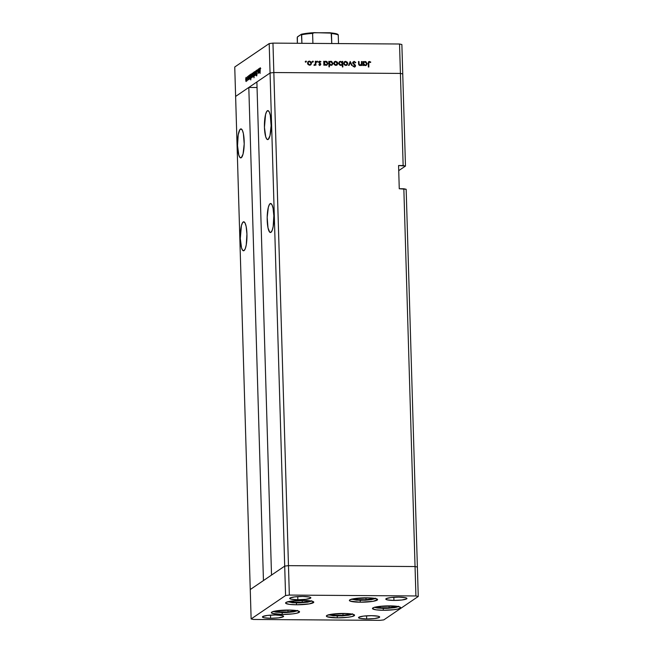 <?xml version="1.0" encoding="UTF-8"?>
<svg xmlns="http://www.w3.org/2000/svg" width="653" height="653" viewBox="0 0 653 653"><rect width="100%" height="100%" fill="white"/><g stroke="black" fill="none" stroke-linecap="round" stroke-linejoin="round"><path stroke-width="0.98" d="M288.675 610.049A14.105 2.155 -1.7 0 1 299.547 611.828A14.105 2.155 -1.7 0 1 282.218 614.44L282.161 612.587L282.218 614.44L272.244 613.387L271.354 612.579L271.721 612.147L275.827 610.947L291.295 610.114L297.442 610.759L299.539 611.91L296.895 613.175L292.87 613.869L282.218 614.44A14.105 2.155 -1.7 0 1 271.346 612.661A14.105 2.155 -1.7 0 1 288.675 610.049M302.902 600.385A14.105 2.155 -1.7 0 1 313.775 602.156A14.105 2.155 -1.7 0 1 296.446 604.776L296.389 602.915L296.446 604.776L289.361 604.351L285.753 603.331L285.949 602.482L290.054 601.274L305.514 600.442L311.661 601.095L313.767 602.246L309.293 603.878L296.446 604.776A14.105 2.155 -1.7 0 1 285.573 602.997A14.105 2.155 -1.7 0 1 302.902 600.385M366.708 597.813A14.105 2.155 -1.7 0 1 377.581 599.593A14.105 2.155 -1.7 0 1 360.244 602.205L360.195 600.352L360.244 602.205L350.269 601.152L349.559 600.76L349.755 599.911L353.861 598.711L369.32 597.879L375.467 598.532L377.573 599.674L373.092 601.315L360.244 602.205A14.105 2.155 -1.7 0 1 349.379 600.434A14.105 2.155 -1.7 0 1 366.708 597.813M389.776 605.878A14.105 2.155 -1.7 0 1 400.64 607.657A14.105 2.155 -1.7 0 1 383.311 610.269L383.262 608.416L383.311 610.269L376.234 609.845L372.626 608.825L373.712 607.551L379.124 606.449L394.779 606.082L399.75 606.931L400.632 607.739L397.987 609.004L393.963 609.698L383.311 610.269A14.105 2.155 -1.7 0 1 372.447 608.49A14.105 2.155 -1.7 0 1 389.776 605.878M343.698 613.453A14.105 2.155 -1.7 0 1 354.571 615.232A14.105 2.155 -1.7 0 1 337.242 617.844L337.185 615.991L337.242 617.844L327.267 616.791L326.378 615.983L326.745 615.55L330.851 614.351L346.319 613.518L352.465 614.163L354.563 615.314L351.918 616.579L347.894 617.273L337.242 617.844A14.105 2.155 -1.7 0 1 326.369 616.065A14.105 2.155 -1.7 0 1 343.698 613.453M297.866 599.748L297.768 596.605L297.866 599.748L291.295 599.217L289.85 598.662L289.989 598.026L294.723 596.883L302.706 596.458A10.579 1.616 -1.7 0 1 310.861 597.789A10.579 1.616 -1.7 0 1 297.866 599.748A10.579 1.616 -1.7 0 1 289.712 598.417A10.579 1.616 -1.7 0 1 302.706 596.458L309.277 596.989L310.722 597.536L310.583 598.172L305.849 599.315L297.866 599.748M366.676 618.962L366.578 615.82L366.676 618.962L360.105 618.432L358.66 617.877L358.799 617.24L363.525 616.097L371.516 615.673A10.579 1.616 -1.7 0 1 379.671 617.003A10.579 1.616 -1.7 0 1 366.676 618.962A10.579 1.616 -1.7 0 1 358.521 617.632A10.579 1.616 -1.7 0 1 371.516 615.673L378.087 616.203L379.532 616.75L379.393 617.387L374.659 618.53L366.676 618.962M393.947 600.425L393.849 597.275L393.947 600.425L387.376 599.895L385.931 599.34L386.07 598.703L390.796 597.56L398.787 597.128A10.579 1.616 -1.7 0 1 406.941 598.466A10.579 1.616 -1.7 0 1 393.947 600.425A10.579 1.616 -1.7 0 1 385.792 599.095A10.579 1.616 -1.7 0 1 398.787 597.128L405.358 597.666L406.803 598.213L406.656 598.85L401.93 599.993L393.947 600.425M270.595 618.285L270.497 615.142L270.595 618.285L264.024 617.754L262.579 617.199L262.718 616.563L267.452 615.42L275.435 614.995A10.579 1.616 -1.7 0 1 283.59 616.326A10.579 1.616 -1.7 0 1 270.595 618.285A10.579 1.616 -1.7 0 1 262.441 616.954A10.579 1.616 -1.7 0 1 275.435 614.995L282.006 615.526L283.451 616.073L283.312 616.71L278.586 617.852L270.595 618.285M417.381 567.049L415.047 566.543L288.471 565.653L284.7 566.118L250.254 589.537L251.127 618.946L253.462 619.46L380.038 620.35L383.809 619.885L418.255 596.467L415.92 595.96L289.344 595.071L285.573 595.536L251.127 618.946L235.619 96.415L270.064 72.997L284.7 566.118L250.254 589.537L235.619 96.415L270.064 72.997L256.882 81.96L270.064 72.997L273.836 72.532L270.064 72.997L269.191 43.58L234.745 66.998L235.619 96.415L234.745 66.998L269.191 43.58L272.962 43.114L288.471 565.653L284.7 566.118L285.573 595.536L284.7 566.118L271.517 575.081L256.882 81.96L271.517 575.081L284.7 566.118L270.064 72.997L273.836 72.532L400.411 73.422L273.836 72.532L400.411 73.422L403.146 165.544L398.575 165.511L399.261 188.733L406.166 189.28L417.381 567.049L415.047 566.543L288.471 565.653L289.344 595.071L288.471 565.653L284.7 566.118L288.471 565.653L273.836 72.532L400.411 73.422L402.746 73.936L400.411 73.422L399.538 44.004L272.962 43.114L399.538 44.004L401.873 44.518L405.48 166.058L401.873 44.518L399.538 44.004L400.411 73.422L402.746 73.936L400.411 73.422L403.146 165.544L405.48 166.058L398.575 165.511L399.261 188.733L403.84 188.766L415.92 595.96L403.84 188.766L406.166 189.28L418.255 596.467L417.381 567.049L415.047 566.543L288.471 565.653L415.047 566.543L417.381 567.049M383.809 619.885L380.038 620.35L253.462 619.46L251.127 618.946L285.573 595.536L289.344 595.071L415.92 595.96L418.255 596.467L383.809 619.885M267.346 110.781A14.497 3.347 90.4 0 1 267.869 110.61A14.497 3.347 90.4 0 1 271.109 123.988A14.497 3.347 90.4 0 1 268.195 139.424L269.967 135.759L271.109 125.686L270.293 115.271L269.256 111.941L267.999 110.618L266.702 111.5L265.567 114.446L264.449 127.359L265.722 136.828L266.889 139.203L268.195 139.424A14.497 3.347 90.4 0 1 267.665 139.603A14.497 3.347 90.4 0 1 264.424 126.225A14.497 3.347 90.4 0 1 267.346 110.781L268.391 110.79L267.346 110.781M270.097 203.679A14.497 3.347 90.4 0 1 270.628 203.499A14.497 3.347 90.4 0 1 273.868 216.878A14.497 3.347 90.4 0 1 270.954 232.321L272.187 230.37L273.174 226.534L273.844 215.743L273.052 208.168L272.015 204.838L270.758 203.516L269.46 204.397L268.326 207.344L267.183 217.416L267.999 227.832L269.648 232.093L270.954 232.321A14.497 3.347 90.4 0 1 270.424 232.501A14.497 3.347 90.4 0 1 267.183 219.122A14.497 3.347 90.4 0 1 270.097 203.679L271.15 203.687L270.097 203.679M243.185 221.971A14.497 3.347 90.4 0 1 243.716 221.791A14.497 3.347 90.4 0 1 246.956 235.17A14.497 3.347 90.4 0 1 244.042 250.613L245.275 248.662L246.263 244.826L246.932 234.035L246.14 226.46L245.104 223.13L243.847 221.808L242.549 222.689L241.414 225.636L240.296 238.549L241.569 248.018L242.736 250.385L244.042 250.613A14.497 3.347 90.4 0 1 243.512 250.793A14.497 3.347 90.4 0 1 240.271 237.414A14.497 3.347 90.4 0 1 243.185 221.971L244.238 221.979L243.185 221.971M240.435 129.074A14.497 3.347 90.4 0 1 240.957 128.902A14.497 3.347 90.4 0 1 244.198 142.281A14.497 3.347 90.4 0 1 241.284 157.716L243.055 154.051L244.198 143.978L243.381 133.563L242.345 130.241L241.088 128.91L239.79 129.792L238.206 134.869L237.537 145.652L238.81 155.12L239.978 157.495L241.284 157.716A14.497 3.347 90.4 0 1 240.753 157.895A14.497 3.347 90.4 0 1 237.512 144.517A14.497 3.347 90.4 0 1 240.435 129.074L241.479 129.082L240.435 129.074M398.722 170.645L405.48 166.058L398.722 170.645M257.045 87.51L248.809 87.453L263.445 580.566L250.254 589.537L263.445 580.566L248.809 87.453L257.045 87.51M361.444 61.537L361.925 61.545L362.04 65.504L361.542 64.786L360.505 65.512L359.305 65.349L358.66 64.427L358.497 61.521L358.979 61.521L359.174 64.459L360.146 65.071L361.378 64.247L361.444 61.537L361.444 64.035L360.146 65.071L359.117 64.288L358.979 61.521L358.497 61.521L358.562 63.545L360.081 65.561L361.542 64.786L362.04 65.504L361.925 61.545L361.672 65.504L361.925 61.545L361.444 61.537M353.795 62.149L352.775 63.063L354.155 61.904L355.354 62.819L355.795 62.549L354.138 61.349L352.71 62.37L354.138 61.349L355.795 62.549L355.354 62.819L354.155 61.904L353.159 62.59L355.493 65.455L355.346 66.516L354.522 67.03L352.824 66.116L353.249 65.79L354.448 66.484L355.069 65.814L352.653 62.802L355.069 65.814L354.31 66.492L353.249 65.79L352.824 66.116L354.685 67.063M350.22 61.464L352.187 65.431L351.665 65.431L350.286 62.541L349.077 65.414L348.555 65.406L350.22 61.464L348.555 65.406L349.077 65.414L350.286 62.541L351.665 65.431L352.187 65.431L350.22 61.464M344.392 61.806L345.306 61.602L347.388 63.659L347.747 63.414L347.11 64.965L345.576 65.447L343.943 64.32L344.017 62.247L345.666 61.358L347.372 62.272L347.747 63.414L345.666 61.358L344.572 61.668L343.707 63.382L344.286 64.794L345.788 65.455L347.257 64.81L346.702 65.259M334.467 61.733L335.381 61.537L337.462 63.586L337.821 63.341L337.185 64.892L335.446 65.349L333.944 64.076L334.091 62.174L335.74 61.292L337.454 62.198L337.821 63.341L335.74 61.292L334.646 61.594L333.789 63.317L334.36 64.729L335.862 65.39L337.332 64.745L336.777 65.186M324.312 64.508L323.855 65.235L323.741 61.276L324.239 61.962L325.578 61.227L326.949 61.57L327.879 63.7L326.688 65.178L325.014 65.12L324.312 64.508L325.912 65.316L327.031 64.998L327.904 63.292L325.806 61.219L324.239 61.962L323.741 61.276L323.855 65.235L324.337 65.235L323.921 63.341L324.582 62.198M305.188 61.774L306.298 61.219L306.004 61.986L305.612 61.276L305.979 61.08L305.547 61.529L306.004 61.986L306.437 61.537L305.645 62.231M308.192 61.545L309.106 61.349L311.546 63.161L310.91 64.704L309.375 65.194L307.743 64.067L307.816 61.994L309.465 61.104L311.171 62.019L311.546 63.161L309.465 61.104L308.371 61.415L307.506 63.129L308.085 64.541L309.587 65.202L311.057 64.557L310.502 64.998M312.101 61.823L313.203 61.268L312.918 62.035L312.526 61.325L312.885 61.129L312.461 61.578L312.918 62.035L313.35 61.586L312.558 62.28M315.317 61.219L315.799 61.219L315.913 65.178L315.423 64.59L314.273 65.202L315.317 63.904L315.317 61.219L315.317 63.904L314.069 65.104L315.423 64.59L315.913 65.178L315.799 61.219L315.554 65.178L315.799 61.219L315.317 61.219M316.411 61.855L317.521 61.292L317.317 62.051L316.836 61.358L317.203 61.162L316.77 61.611L317.227 62.059L317.66 61.611L316.868 62.304M319.007 61.504L319.815 61.178L318.705 62.313L320.337 64.263L319.488 65.031L318.803 64.614L319.864 65.276L320.819 64.247L320.46 64.492L320.615 63.635L318.909 62.835L319.497 61.913L318.827 62.541L320.46 64.492L320.819 64.247L320.248 65.21L318.844 64.704L320.337 64.263L318.721 62.092L319.595 61.194L320.95 61.725L319.186 62.231L320.819 64.247L319.186 62.296L320.95 61.725L319.815 61.178L318.819 61.602M329.373 64.508L329.447 66.875L328.965 66.867L328.802 61.309L329.3 62.002L330.418 61.3L331.659 61.415L332.965 63.529L332.099 65.022L330.075 65.137L329.373 64.508L330.981 65.357L332.091 65.031L332.965 63.333L330.875 61.26L329.3 62.002L328.802 61.309L328.965 66.867L329.447 66.875L328.998 63.219L329.643 62.231M342.237 62.141L342.213 61.406L342.694 61.406L342.858 66.965L342.376 66.965L342.311 64.647L341.192 65.382L339.96 65.267L338.662 63.553L339.65 61.57L341.919 61.79L339.519 61.651L338.646 63.349L340.744 65.422L342.311 64.647L342.376 66.965L342.858 66.965L342.694 61.406L342.213 61.406L342.237 62.141M363.59 64.786L363.133 65.512L363.019 61.553L363.517 62.239L364.635 61.537L365.876 61.651L367.182 63.774L366.317 65.267L364.301 65.398L363.59 64.786L365.198 65.594L366.309 65.267L367.182 63.57L365.084 61.496L363.517 62.239L363.019 61.553L363.133 65.512L363.615 65.512L363.199 63.619L363.86 62.476M368.594 61.79L369.459 61.455L368.268 63.349L368.382 67.006L368.855 67.014L368.749 63.406L369.451 62.011L368.774 62.623L368.855 67.014L368.382 67.006L368.349 62.206L369.459 61.455L370.765 62.092L370.496 62.508L369.451 62.011L370.496 62.508L370.765 62.092L368.757 61.651M258.302 69.153L258.531 73.038L258.4 72.393L258.025 73.438L257.609 69.618L258.106 72.899L258.302 69.153L258.074 72.916L257.609 69.618L258.074 73.414L258.4 72.393L258.531 73.038L258.302 69.153M256.262 71.887L256.507 70.246L256.996 71.104L256.596 70.736L256.384 71.43L257.013 74.409L256.686 75.903L256.262 71.887L256.743 75.879L256.376 71.822L256.596 70.736L256.996 71.104L256.58 70.181L256.262 71.887M255.658 70.948L256.213 74.613L255.698 72.018L255.356 75.193L255.658 70.948L255.356 75.193L255.698 72.018L256.213 74.613L255.658 70.948M255.119 73.324L254.613 75.732L254.27 72.418L254.678 71.577L255.062 72.556L254.588 71.601L254.172 73.969L254.711 75.707L255.119 73.324M252.784 74.907L252.278 77.315L251.936 74.009L252.344 73.16L252.727 74.148L252.254 73.193L251.838 75.552L252.376 77.291L252.784 74.907M249.634 78.336L249.43 75.185L249.56 75.789L250.099 74.809L250.034 78.882L249.634 78.336L250.034 78.882L250.458 76.515L249.911 74.777L249.56 75.789L249.43 75.185L249.544 79.144L249.634 78.336L250.034 78.882M246.622 79.095L246.108 81.511L245.765 78.197L246.181 77.356L246.565 78.336L246.083 77.38L245.675 79.748L246.205 81.486L246.622 79.095M247.446 76.532L247.316 80.719L247.446 76.532M248.809 78.654L248.679 79.764L248.36 79.446L248.54 75.724L248.809 78.654L248.515 78.091L248.36 79.446L248.605 79.854L248.809 78.654M250.825 77.487L250.621 74.369L250.752 74.981L251.291 73.993L251.225 78.074L250.825 77.487L251.225 78.074L251.642 75.707L251.103 73.969L250.752 74.981L250.621 74.369L250.785 79.927L250.825 77.487L251.225 78.074M253.797 72.956L253.944 77.78L253.87 75.47L253.429 76.54L253.038 75.544L253.078 73.234L253.666 72.548L252.98 74.777L253.519 76.507L253.87 75.47L254.058 77.707L253.886 72.148L253.797 72.956L253.405 72.41M258.882 72.05L258.67 68.9L258.8 69.504L259.347 68.524L259.274 72.597L258.882 72.05L259.274 72.597L259.698 70.23L259.159 68.5L258.8 69.504L258.67 68.9L258.792 72.858L258.882 72.05L259.274 72.597M260.196 68.287L260.057 73.487L260.278 68.312M272.962 43.114L269.191 43.58L270.064 72.997L273.836 72.532L272.962 43.114M245.838 81.07L246.434 81.07L245.838 81.07L246.205 81.486M246.189 80.996L245.781 79.666L246.165 77.846L246.45 80.996L246.467 77.846M248.36 79.446L248.573 79.862M248.328 77.65L248.752 78.091L248.507 75.74L248.328 77.65M250.017 78.393L249.928 75.266L250.458 76.589L250.017 78.393L250.042 75.266M251.209 77.585L250.793 76.262L251.176 74.442L251.47 77.585L251.234 74.458M252.009 76.874L252.597 76.883L252.009 76.874L252.376 77.291M252.36 76.801L251.952 75.47L252.327 73.658L252.621 76.809L252.393 73.675M253.421 72.891L253.764 76.026L253.095 74.703L253.421 72.891L253.111 75.005L253.764 76.042M256.564 74.817L256.237 75.715M254.344 75.291L254.931 75.291L254.344 75.291L254.711 75.707M254.694 75.217L254.286 73.887L254.662 72.067L254.956 75.217L254.972 72.067M256.596 70.736L256.898 71.455M256.376 75.193L256.743 75.879M256.735 75.315L256.466 74.793M258.074 72.916L257.813 72.303M260.759 68.483L259.159 68.5M259.257 72.116L258.841 70.793L259.225 68.965L259.519 72.116L259.543 68.965M260.506 68.149L260.18 67.732M246.099 77.87L245.814 80.115L246.45 81.021M249.928 75.266L249.642 77.666L250.27 78.425M251.119 74.458L250.834 76.858L251.462 77.609M252.27 73.675L251.976 75.919L252.613 76.825M253.511 76.026L253.56 72.907M254.605 72.091L254.311 74.336L254.948 75.242M259.168 68.989L258.857 71.104L259.519 72.14M306.004 61.986L306.437 61.537L305.979 61.08L305.547 61.529M305.979 61.08L305.62 61.325L306.437 61.537M306.012 62.027L305.531 61.333M310.681 64.892L311.187 63.398L311.057 64.557M310.395 65.088L311.171 63.782L310.812 62.255L309.106 61.349L309.465 61.104L308.159 61.57M307.628 63.374L308.273 62.076L307.628 63.374L309.212 64.965L308.11 64.484L307.987 63.129L307.628 63.374M309.514 64.933L307.987 63.129L308.616 61.847L309.481 61.594L311.065 63.153L310.395 64.476L309.212 64.965L310.395 64.476M312.918 62.035L313.35 61.586L312.885 61.129L312.461 61.578M312.885 61.129L312.991 61.831L313.35 61.586M312.918 62.076L312.444 61.382M314.681 65.292L315.423 64.59L314.126 65.48M314.485 65.235L315.423 64.59M313.962 64.925L314.566 64.753M314.722 64.712L314.958 64.149M317.227 62.059L317.66 61.611L317.203 61.162L316.77 61.611M317.203 61.162L316.844 61.406L317.66 61.611M317.236 62.108L316.754 61.415M320.337 64.263L319.848 64.794M319.815 61.178L320.95 61.725L320.558 62.002L319.619 61.431L318.656 61.741M319.186 62.296L319.856 61.668M319.864 65.276L320.403 65.12M320.207 65.227L320.46 64.492L319.505 65.52M323.741 61.521L324.214 61.276L323.88 62.206L323.741 61.521M324.688 61.537L324.239 61.962M324.517 61.676L325.806 61.219L325.447 61.464L327.545 63.537L327.904 63.292L326.843 65.104M323.953 64.753L323.97 65.235L323.953 64.753M326.68 65.235L327.52 63.945L327.218 62.459L325.847 61.504L324.19 61.888M326.631 64.639L325.684 65.071M324.174 64.345L325.537 65.08L323.953 63.806L324.892 61.986L325.806 61.709L327.422 63.284L326.778 64.574L325.896 64.835L324.272 63.251L324.892 61.986M325.537 65.08L326.778 64.574M328.81 61.553L329.283 61.317L328.941 62.239L328.81 61.553M329.749 61.57L329.3 62.002M329.577 61.709L330.875 61.26L330.516 61.496L332.606 63.578L332.965 63.333L331.912 65.137M329.014 64.753L329.079 66.867L329.014 64.753M331.74 65.267L332.581 63.978L332.279 62.492L330.908 61.537L329.259 61.921M331.691 64.671L330.753 65.104M329.594 64.769L330.598 65.112L329.014 63.839L329.953 62.019L330.867 61.741L332.491 63.325L331.846 64.606L330.957 64.867L329.341 63.284L329.953 62.019M330.598 65.112L331.846 64.606M336.956 65.08L337.462 63.586L337.332 64.745M336.67 65.267L337.446 63.97L337.095 62.443L335.381 61.537L335.74 61.292L334.434 61.749M333.903 63.561L334.548 62.264L333.903 63.561L335.495 65.145L334.393 64.671L334.263 63.317L333.903 63.561M335.797 65.12L334.263 63.317L334.891 62.027L335.756 61.774L337.348 63.333L336.67 64.663L335.495 65.145L336.67 64.663M342.221 61.651L342.694 61.406L342.49 66.965L342.221 61.651M341.821 65.112L342.311 64.647M339.348 61.782L340.637 61.325L340.278 61.57L341.878 62.386L340.735 61.619L339.299 61.806M341.486 64.753L340.686 65.153M339.772 62.076L338.768 63.602L340.744 64.941L339.127 63.357L339.772 62.076L340.654 61.815L342.27 63.39L341.658 64.655L340.229 65.169L339.062 64.476L338.793 63.251L339.699 62.166M340.384 65.178L341.658 64.655M346.882 65.145L347.388 63.659L347.257 64.81M346.596 65.341L347.372 64.043L347.012 62.517L345.306 61.602L345.666 61.358L344.36 61.823M345.715 65.194L343.96 64.231L344.474 62.337M344.817 62.1L343.829 63.627L344.817 62.1L345.682 61.847L347.265 63.406L346.596 64.729L345.413 65.218L345.772 64.974L343.829 63.627L345.413 65.218L346.008 65.104M350.032 61.913L351.706 65.431L350.032 61.913M349.926 62.786L348.824 65.414L349.926 62.786M354.138 61.349L353.779 61.594L355.436 62.786L353.779 61.594L354.138 61.349M353.134 62.819L352.775 63.063L353.338 63.349L353.134 62.819L354.155 61.904M354.326 64.223L352.979 63.594L354.865 65.21L355.224 64.965L354.326 64.223M354.269 67.047L355.55 65.79L355.224 64.965L355.191 66.035L355.55 65.79L354.848 66.924M352.889 66.035L353.95 66.737L354.71 66.051L353.95 66.737L352.889 66.035M355.069 65.814L354.31 66.492M354.661 66.337L353.95 66.737M355.11 66.533L354.938 65.3L352.84 63.341L353.42 62.206M360.693 65.52L361.542 64.786M359.787 65.316L358.783 64.614L358.505 61.766L358.979 61.521L358.758 64.533L359.117 64.288L358.758 64.533L359.787 65.316L360.864 64.859L360.146 65.071M360.619 65.022L359.901 65.316M363.027 61.798L363.501 61.553L363.158 62.484L363.027 61.798M363.966 61.815L363.517 62.239M363.794 61.945L365.084 61.496L364.725 61.741L366.823 63.814L367.182 63.57L366.129 65.382M363.231 65.022L363.248 65.512L363.231 65.022M365.958 65.512L366.798 64.214L366.496 62.737L365.125 61.782L363.468 62.166M365.909 64.916L364.97 65.349M363.452 64.623L364.815 65.357L363.231 64.084L364.17 62.264L365.084 61.986L366.7 63.561L366.055 64.843L365.174 65.112L363.558 63.529L364.17 62.264M364.815 65.357L366.055 64.843M368.749 63.406L368.496 67.006L368.749 63.406M369.459 61.455L370.765 62.092L370.357 62.41L368.48 61.847M368.725 62.37L369.451 62.011M369.092 62.255L368.39 63.651L368.774 62.337M309.481 61.594L308.404 62.027L307.996 63.284L308.6 64.361L309.726 64.712L310.746 64.149L311.057 62.998L309.481 61.594M325.806 61.709L324.696 62.133L324.272 63.251L324.761 64.378L325.896 64.835L326.99 64.394L327.422 63.284L326.924 62.174L325.806 61.709M330.867 61.741L329.765 62.174L329.349 63.439L330.075 64.614L331.112 64.859L332.165 64.304L332.491 63.325L331.985 62.206L330.867 61.741M335.756 61.774L334.679 62.215L334.263 63.317L334.883 64.549L336.001 64.9L337.348 63.333L336.866 62.231L335.756 61.774M340.744 64.941L341.846 64.508L342.262 63.235L341.78 62.264L340.499 61.815L339.56 62.247L339.136 63.512L340.744 64.941M345.682 61.847L344.604 62.28L344.196 63.537L344.8 64.623L345.927 64.965L346.947 64.402L347.257 63.251L345.682 61.847M365.084 61.986L363.982 62.41L363.566 63.684L364.048 64.655L365.329 65.104L366.268 64.671L366.7 63.561L366.202 62.443L365.084 61.986M296.772 602.907L287.818 601.748M311.685 600.744L307.857 602.139L299.205 602.89L292.577 602.735L287.72 601.674M293.458 602.213L302.225 602.278L308.396 601.095L307.236 600.54L308.396 601.095L302.225 602.278L302.168 600.376L302.225 602.278L293.458 602.213L293.417 600.825L293.458 602.213L291.148 601.103L293.458 602.213M311.457 601.054L296.813 602.923L307.604 602.213L311.71 601.103M297.458 610.416L293.63 611.812L287.344 612.465L282.594 612.596L273.599 611.42M297.229 610.718L282.643 612.579L276.578 612.212L273.493 611.339M279.231 611.885L287.997 611.943L294.168 610.759L293.017 610.204L294.168 610.759L287.997 611.943L287.94 610.049L287.997 611.943L279.231 611.885L279.19 610.49L279.231 611.885L276.921 610.775L279.231 611.885M337.577 615.975L328.622 614.824M352.481 613.812L350.22 614.897L342.368 615.869L333.381 615.803L328.524 614.742M334.254 615.281L343.021 615.346L349.2 614.163L348.041 613.608L349.2 614.163L343.021 615.346L342.972 613.453L343.021 615.346L334.254 615.281L334.214 613.893L334.254 615.281L331.944 614.179L334.254 615.281M352.253 614.122L337.617 615.991L348.408 615.281L352.514 614.179M398.55 606.237L396.289 607.323L388.437 608.294L383.686 608.416L374.691 607.249M398.322 606.547L383.735 608.4L377.679 608.041L374.593 607.168M380.324 607.706L389.098 607.772L395.269 606.588L394.11 606.033L395.269 606.588L389.098 607.772L389.041 605.878L389.098 607.772L380.324 607.706L380.283 606.319L380.324 607.706L378.014 606.604L380.324 607.706M360.578 600.344L351.624 599.185M375.491 598.181L371.663 599.576L365.37 600.229L356.383 600.164L351.526 599.103M357.256 599.65L366.031 599.707L372.202 598.523L371.043 597.968L372.202 598.523L366.031 599.707L365.974 597.813L366.031 599.707L357.256 599.65L357.215 598.262L357.256 599.65L354.946 598.54L357.256 599.65M375.263 598.483L360.619 600.36L371.41 599.642L375.516 598.54M297.213 37.784L297.376 43.286L297.376 37.017L301.457 34.242L301.906 43.318L301.653 34.764A21.157 3.241 -1.7 0 1 312.607 33.409L314.395 32.65L331.177 33.115L331.773 43.531L331.471 33.548A21.157 3.241 -1.7 0 1 338.254 35.025L338.058 34.503M312.607 33.409L312.901 43.4L312.607 33.409A21.157 3.241 178.3 0 0 301.653 34.764L301.457 34.242A20.374 3.118 178.3 0 1 313.799 32.683M338.254 35.025L338.507 43.58L338.254 35.025A21.157 3.241 178.3 0 0 331.471 33.548L330.165 32.789M337.928 34.487L332.622 33.074M313.391 32.764L329.904 32.764M297.621 36.723L301.457 34.242M303.833 33.752L310.559 32.919M301.27 34.25L314.093 32.658M297.229 37.523L297.556 36.772L297.229 37.523M312.689 33.164L314.126 32.658L312.689 33.164M287.565 601.821L296.821 602.923M273.346 611.494L275.917 612.155L285.434 612.563L293.385 611.877L297.49 610.775M328.369 614.889L337.617 615.991M374.438 607.314L377.01 607.976L386.527 608.384L394.477 607.706L398.583 606.604M351.371 599.258L360.619 600.36M330.01 32.772C337.389 33.597 337.103 34.07 338.074 34.511"/></g></svg>

